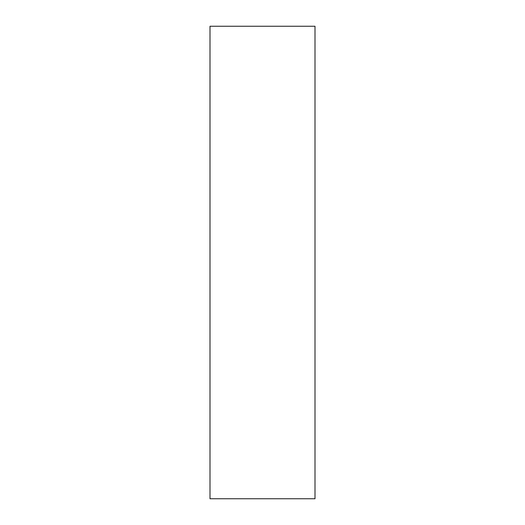 <?xml version="1.0" encoding="UTF-8"?>
<svg xmlns="http://www.w3.org/2000/svg" width="525" height="525" viewBox="0 0 525 525"><rect width="100%" height="100%" fill="white"/><g stroke="black" fill="none" stroke-linecap="round" stroke-linejoin="round"><path stroke-width="0.79" d="M315 498.75L315 26.25L210 26.25L210 498.75L315 498.75"/></g></svg>

